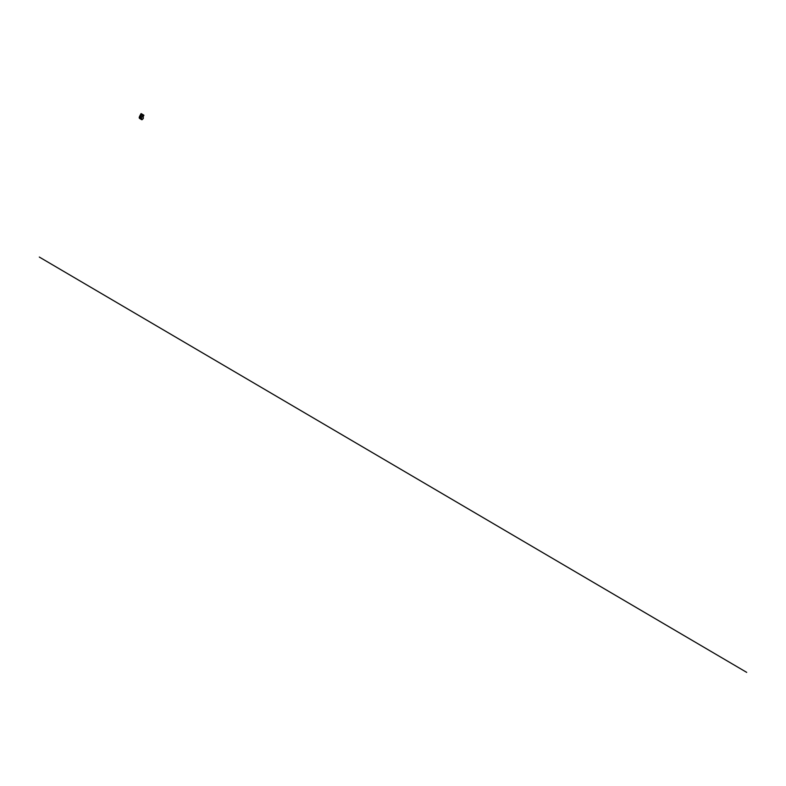 <?xml version="1.0" encoding="UTF-8"?>
<svg xmlns="http://www.w3.org/2000/svg" width="786" height="786" viewBox="0 0 786 786"><rect width="100%" height="100%" fill="white"/><g stroke="black" fill="none" stroke-linecap="round" stroke-linejoin="round"><path stroke-width="1.18" d="M142.6 116.259L143.406 115.552L142.747 115.159L142.6 116.259M143.406 115.552L142.846 115.267L143.111 116.112M142.688 116.112L142.954 115.178M141.077 115.375L141.883 114.658L141.225 114.275L141.077 115.375M141.883 114.658L141.333 114.373L141.588 115.218M141.175 115.228L141.431 114.284M139.849 115.866L141.038 113.636L143.907 115.228L141.185 113.626L139.26 118.047A2.672 0.698 120.4 0 1 139.849 115.866M142.767 118.971L142.089 119.698M139.662 118.273L140.35 116.289M140.046 116.839L139.535 117.674M141.568 114.569L141.274 115.139M143.081 115.463L142.787 116.023M141.873 118.833A1.002 0.953 85.2 0 0 143.16 118.45A1.002 0.953 85.2 0 0 142.787 117.085A1.002 0.953 85.2 0 0 141.5 117.468A1.002 0.953 85.2 0 0 141.873 118.833M142.806 116.986A1.12 1.071 -94.8 0 1 142.384 119.079A1.12 1.071 -94.8 0 1 141.244 117.723A1.12 1.071 -94.8 0 1 142.806 116.986M142.02 115.287L140.704 115.395L142.364 115.041M746.7 672.374L39.3 257.051M143.917 115.267L142.973 117.104L143.897 115.306L141.185 113.626M139.869 116.092L141.126 113.685M143.897 115.306L142.973 117.104M141.883 116.868L141.107 116.416L140.016 118.48L141.008 119.059A1.179 1.12 -94.8 0 1 141.804 116.878M141.844 116.947A1.12 1.071 85.2 0 0 141.048 119A1.12 1.071 85.2 0 0 142.02 119.05M140.763 116.426L141.922 116.868L140.684 116.446L139.594 118.421M141.991 119.118A1.179 1.12 -94.8 0 1 141.008 119.059L141.991 119.639L142.276 119.089M141.706 119.688L139.692 118.489M142.384 119.079L141.657 119.138M142.197 116.849L141.47 116.908"/></g></svg>
